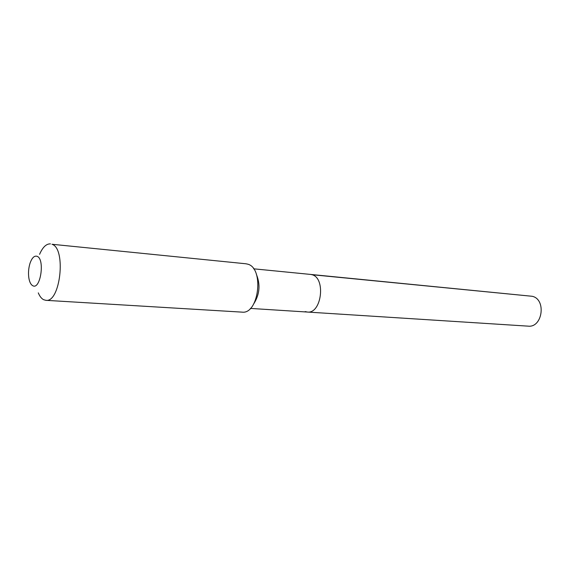 <?xml version="1.0" encoding="UTF-8"?>
<svg xmlns="http://www.w3.org/2000/svg" width="570" height="570" viewBox="0 0 570 570"><rect width="100%" height="100%" fill="white"/><g stroke="black" fill="none" stroke-linecap="round" stroke-linejoin="round"><path stroke-width="0.85" d="M305.157 311.591L307.351 312.046C321.587 314.07 326.097 278.017 311.99 274.704L310.401 274.377L311.99 274.704C326.097 278.017 321.587 314.07 307.351 312.046L528.141 326.147C542.597 327.935 546.523 299.243 532.195 296.286L311.99 274.704M254.049 303.368C259.721 294.099 260.504 284.43 256.393 274.37M245.941 263.782L247.736 264.166C264.437 268.156 258.851 314.619 242.029 312.132L45.864 300.326C60.384 302.955 66.398 248.392 51.984 244.266L245.941 263.782M38.283 292.866C39.7 296.279 41.46 298.552 43.576 299.678L45.864 300.326M39.572 254.327C42.672 247.216 46.291 243.732 50.431 243.874M32.711 285.684C30.801 284.608 29.505 281.993 28.828 277.839C28.158 272.916 28.55 268.078 30.003 263.326C31.949 257.797 34.321 255.46 37.114 256.315C45.194 259.086 40.449 290.429 32.711 285.684M253.593 268.805L532.195 296.286M250.387 308.413L307.351 312.046"/></g></svg>

